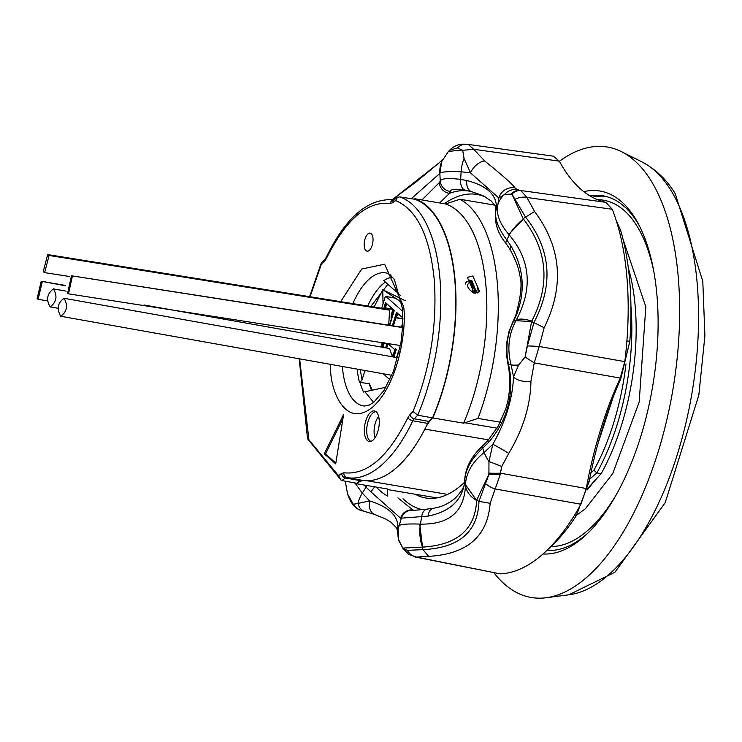 <?xml version="1.0" encoding="UTF-8"?>
<svg xmlns="http://www.w3.org/2000/svg" width="742" height="742" viewBox="0 0 742 742"><rect width="100%" height="100%" fill="white"/><g stroke="black" fill="none" stroke-linecap="round" stroke-linejoin="round"><path stroke-width="1.11" d="M374.979 486.863A11.269 6.39 132.9 0 0 371.065 492.011L400.597 518.204A11.269 11.176 -57.1 0 1 412.923 510.004L397.925 497.873M402.989 498.726A159.947 73.486 -80.4 0 0 422.254 509.606M464.362 482.439A147.881 67.949 99.6 0 1 461.311 485.203A147.881 67.949 99.6 0 1 425.75 497.993A147.881 67.949 99.6 0 1 415.251 494.246M486.093 197.335A159.947 73.486 -80.4 0 0 444.337 203.744M439.654 202.946L449.504 193.356L450.227 191.427C450.969 188.978 456.024 188.598 465.373 190.286L471.791 191.621M464.232 484.962L464.826 479.638L465.475 485.277C464.353 511.683 449.337 524.631 420.408 524.112L421.669 516.831A11.269 6.697 -95.8 0 1 427.151 509.114L433.374 508.251A11.269 7.188 79.9 0 0 428.078 516.126C448.752 511.943 460.81 501.555 464.232 484.962A11.269 8.793 -169.6 0 1 464.288 482.829L464.798 478.525C466.041 466.57 471.968 455.718 482.569 445.951L488.069 440.321A11.269 2.708 42 0 0 488.394 442.547C505.905 422.309 513.112 398.89 509.995 372.289A11.269 2.328 172.4 0 1 509.188 371.575L506.582 355.548L506.74 342.628L508.975 331.591L512.703 322.158A11.269 4.285 -153.4 0 1 513.501 321.36L516.692 314.385C525.577 290.753 523.713 268.02 511.08 246.186A11.269 4.443 148.9 0 0 510.338 249.924C516.033 260.832 519.094 269.04 519.539 274.531C522.387 282.526 521.116 296.151 515.727 315.424L515.727 315.424A11.269 4.415 21.7 0 1 516.692 314.385M470.929 191.427L482.968 195.638L491.139 200.943L495.025 205.553L495.906 209.392A11.269 10.017 1.4 0 1 496.389 206.712C496.24 194.339 486.4 185.611 466.848 180.529A11.269 7.541 103.5 0 0 471.856 191.64A11.269 7.541 103.5 0 0 471.921 191.659M471.207 191.482A161.96 74.413 99.6 0 0 449.504 193.356A11.269 10.824 -149 0 1 439.375 182.606L421.929 199.96M400.597 518.204L428.078 516.126M427.151 509.114L413.498 510.385M509.995 372.289L508.539 364.322L511.117 364.86L513.547 376.871C512.509 399.187 505.59 421.669 492.809 444.31L484.192 452.416L482.754 448.168C471.597 458.482 465.624 468.972 464.826 479.638A11.269 8.654 -176.7 0 1 464.798 478.525M488.394 442.547L482.754 448.168A11.269 2.597 -133.3 0 1 482.569 445.951M511.08 246.186L506.814 239.972L509.309 235.01C530.567 260.294 532.895 288.629 516.293 319.997L513.501 321.36C506.907 334.698 505.246 349.018 508.539 364.322A11.269 2.245 167.7 0 1 507.825 363.747M466.848 180.529L460.661 179.425L461.116 171.792L470.493 172.858L498.837 197.993L497.928 204.421L495.906 210.682C494.515 218.649 498.151 228.415 506.814 239.972A11.269 4.22 144.1 0 0 506.248 243.747L510.338 249.924M496.389 206.712L495.906 210.682A11.269 9.915 -168.9 0 0 495.647 211.683C494.283 222.888 497.817 233.572 506.248 243.747M411.272 198.708L439.83 173.396L440.275 180.965C441.694 178.386 448.483 177.867 460.661 179.425A11.269 6.947 100.3 0 0 465.373 190.286M439.375 182.606L440.275 180.965A11.269 11 19.4 0 0 450.227 191.427M413.377 510.357L412.923 510.004A161.96 74.413 99.6 0 0 414.184 510.301M548.125 549.191A204.217 93.826 -80.4 0 0 576.191 515.829L589.111 481.706A246.465 113.238 99.6 0 1 620.711 378.949L629.819 341.441A204.217 93.826 -80.4 0 0 620.702 230.567L616.11 220.124M422.523 547.114L419.731 524.084L420.408 524.112A28.168 16.612 87.2 0 0 422.523 547.114C457.165 545.055 475.214 529.5 476.652 500.47A28.168 20.98 -178.9 0 1 465.475 485.277L465.484 484.656C466.059 472.895 472.292 462.145 484.192 452.416A28.168 7.142 49 0 0 488.95 461.552L492.809 444.31A14.079 0.742 30.5 0 1 508.752 453.371C523.119 429.414 530.521 405.355 530.938 381.202A14.079 7.151 -178.5 0 1 513.547 376.871L518.649 364.971A28.168 4.693 -14.2 0 1 511.117 364.86C507.009 349.232 508.604 334.521 515.894 320.72L516.293 319.997A28.168 9.887 28.4 0 1 531.81 321.091C550.443 284.659 547.642 250.629 523.416 219.001A28.168 10.954 141.6 0 0 509.309 235.01L508.799 234.426C499.459 223.37 495.832 213.371 497.928 204.421A28.168 24.245 13.8 0 1 504.634 194.432L498.837 197.993A14.079 13.875 -37.5 0 1 515.05 187.911C512.351 184.081 502.232 175.121 484.712 161.005A14.079 8.468 129.2 0 0 470.493 172.858L464.028 158.436A28.168 17.029 -82.9 0 0 461.116 171.792C448.344 171.3 441.267 171.81 439.885 173.322L439.83 173.396A28.168 27.732 -162 0 1 441.119 163.221L441.119 163.221A28.168 27.732 -162 0 1 441.397 162.433M438.643 163.351L393.881 198.782A28.168 9.859 54.8 0 0 393.316 199.681M438.605 163.388L442.733 159.27M364.044 485.008L366.038 487.114A11.269 5.621 -47.3 0 1 367.04 485.518M413.229 510.338A11.269 11.251 -69.4 0 0 401.292 518.37L399.122 525.726L397.962 526.041C397.239 514.994 387.788 506.619 369.618 500.896L362.319 493.087L366.038 487.114L371.065 492.011M619.913 378.791L620.711 378.949M589.111 481.706L587.599 481.484M574.289 515.579L576.191 515.829M619.078 230.298L620.702 230.567M626.897 340.838L629.819 341.441M476.652 500.47L465.484 484.656M355.158 483.255L362.319 493.087A28.168 13.143 134.6 0 0 357.932 503.466L369.618 500.896A14.079 9.46 108.7 0 0 374.793 514.521L385.506 518.936L390.904 522.164L396.562 527.868L397.369 530.437A14.079 12.874 -3.1 0 1 397.369 530.437A14.079 12.874 -3.1 0 1 397.962 526.041L398.528 539.471L402.702 548.088L408.712 554.33L416.355 557.066A14.079 12.966 84.8 0 1 407.321 550.36L422.996 549.627C459.261 547.856 477.913 531.782 478.961 501.397L488.932 474.314L488.95 461.552A14.079 0.519 21.2 0 1 501.722 466.486L508.752 453.371M530.938 381.202L534.249 362.894L620.238 378.077A236.197 108.517 -80.4 0 0 586.282 488.505L580.94 504.235A211.22 97.044 99.6 0 1 500.145 573.854L416.355 557.066L428.57 556.361C467.043 554.172 487.568 536.485 490.156 503.289L478.961 501.397L476.661 500.136L488.932 474.314A14.079 2.133 1.7 0 0 500.191 474.611L501.722 466.486M525.095 357.004L527.395 345.939A14.079 0.686 2.5 0 1 539.184 346.468L534.249 362.894L525.095 357.004L518.649 364.971M525.28 356.104L531.587 321.499L515.894 320.72M523.416 219.001L508.799 234.426M527.395 345.939L534.017 322.343C553.847 284.576 550.954 249.386 525.345 216.794L511.961 194.089L504.634 194.432A14.079 13.514 -68.1 0 1 517.137 189.618L515.05 187.911M531.81 321.091L531.587 321.499L544.155 327.676C564.625 286.18 561.434 247.466 534.602 211.526L526.931 197.474L612.261 209.263A211.22 97.044 99.6 0 1 624.792 361.632L620.238 378.077M534.602 211.526L523.129 218.64L511.961 194.089A14.079 11.019 -73.8 0 1 520.838 190.601L517.137 189.618M484.712 161.005L473.702 149.29L462.711 150.301L464.028 158.436M462.711 150.301L457.591 147.936A14.079 11.835 -91 0 1 465.382 144.245L468.193 144.412L473.702 149.29L559.366 161.153A236.197 108.517 -80.4 0 0 605.787 202.325L612.261 209.263M462.266 150.023L448.437 151.414L441.703 161.589L439.885 173.322M393.881 198.782L392.731 199.607M393.075 199.654L394.104 198.281L392.37 199.57M439.496 162.554L394.104 198.281L415.78 182.198L439.505 162.535M374.793 514.521L359.443 509.893A14.079 13.477 114 0 1 353.331 504.272L357.932 503.466A14.079 10.972 105.1 0 0 365.036 511.563M419.731 524.084C407.135 523.704 400.263 524.251 399.122 525.726A28.168 28.131 54 0 0 398.528 539.471M414.991 556.973L500.145 573.854M468.183 144.412L553.346 156.163L559.366 161.153M488.728 473.108A14.079 1.503 0.4 0 0 500.349 473.183L586.282 488.505M500.191 474.611L490.156 503.289M511.08 194.07A14.079 11.056 -78.4 0 1 520.077 190.406L605.787 202.325M450.394 149.485L450.44 149.439C454.874 145.451 459.855 143.716 465.382 144.245L465.382 144.245A14.079 11.835 -91 0 1 467.024 144.347M520.838 190.601L526.931 197.474A14.079 10.416 -15.4 0 0 515.328 199.134M457.591 147.936L450.069 150.051M345.28 481.215L347.571 494.051L353.331 504.272L349.584 499.162A14.079 9.294 153.8 0 0 349.881 499.867L352.914 504.727L355.362 507.278L359.443 509.893M402.702 548.088L422.115 547.132L422.996 549.627L428.57 556.361M544.155 327.676L539.184 346.468L624.792 361.632M485.157 483.283A14.079 7.068 34 0 0 495.35 488.987L580.94 504.235M353.544 504.18A14.079 13.504 104 0 0 361.948 510.756M347.571 494.051L349.584 499.162M407.321 550.36L403.027 548.338M72.373 276.154L68.505 293.841L67.596 293.461L71.464 275.783L402.665 327.593M49.083 255.452L44.65 272.639L43.231 271.767L47.655 254.589L49.083 255.452L389.606 310.156L388.233 309.303L47.655 254.571M388.706 324.996L389.606 310.156M42.238 281.747L38.139 299.295L37.1 298.785L41.2 281.246L65.621 285.809M381.898 347.173L381.583 342.377M392.518 356.828L389.485 348.527M50.168 306.891C45.958 299.694 47.043 293.693 53.424 288.898C57.635 296.086 56.55 302.087 50.168 306.891L58.024 308.282M66.112 291.142L53.424 288.898M60.677 316.25C56.559 308.867 57.691 302.884 64.072 298.293C68.199 305.676 67.068 311.659 60.677 316.25L391.859 375.304M397.777 357.765L64.072 298.293M621.406 151.637L642.062 161.951A221.626 101.83 99.6 0 1 670.091 189.043A221.626 101.83 99.6 0 1 697.313 284.928A221.626 101.83 99.6 0 1 568.975 594.796L546.084 597.755A228.425 104.947 -80.4 0 0 678.355 278.389A228.425 104.947 -80.4 0 0 621.406 151.637A228.425 104.947 -80.4 0 0 559.431 161.274M310.221 296.308L321.184 264.764L324.198 261.74A4.229 3.144 -135.1 0 1 324.903 259.385L326.23 257.335A4.229 1.966 25.4 0 0 326.35 258.522C345.939 219.307 367.244 200.952 390.264 203.447L392.62 202.779L395.699 200.553C417.069 209.763 429.933 236.318 434.302 280.216C437.251 325.33 430.165 369.089 413.044 411.467L417.69 415.232L432.558 417.848A145.246 66.734 -80.4 0 0 414.583 199.227L399.734 196.871A145.098 66.669 99.6 0 1 439.987 279.094A145.098 66.669 99.6 0 1 417.69 415.232L414.147 418.785L428.997 421.419L432.558 417.848M364.211 370.379L364.712 371.26L362.05 379.904L360.028 382.371A63.868 29.346 -80.4 0 0 363.534 392.045L364.897 391.767L373.634 402.377M375.035 437.706A13.903 6.39 99.6 0 1 374.163 433.439A13.903 6.39 99.6 0 1 378.624 416.41M387.89 284.288L370.87 306.381M583.787 191.64A183.793 84.449 99.6 0 1 638.667 224.446A183.793 84.449 99.6 0 1 657.069 296.726A183.793 84.449 99.6 0 1 586.282 534.648A183.793 84.449 99.6 0 1 543.014 553.977M546.882 550.397A179.573 82.501 -80.4 0 0 587.952 533.053M597.477 199.691A175.344 80.563 99.6 0 1 653.841 271.702M616.138 494.988A175.344 80.563 99.6 0 1 587.302 530.836A175.344 80.563 99.6 0 1 551.065 546.52M605.453 196.333A179.573 82.501 -80.4 0 0 592.264 197.205M628.326 267.983A154.92 71.176 99.6 0 1 635.273 307.244A154.92 71.176 99.6 0 1 601.178 473.656L587.59 488.514M354.008 482.782A145.766 66.975 99.6 0 0 356.466 483.728L387.296 488.941L387.76 496.148A154.215 70.852 99.6 0 1 376.315 487.086M478.098 291.365A129.581 59.536 -80.4 0 0 477.579 286.338M474.203 293.127L467.358 277.313L472.793 276.024L479.768 291.717L474.203 293.127M367.939 233.906A9.154 4.202 -80.4 0 0 364.22 243.701A9.154 4.202 -80.4 0 0 367.077 251.167A9.154 4.202 -80.4 0 0 369.293 250.379A9.154 4.202 -80.4 0 0 373.013 240.538A9.154 4.202 -80.4 0 0 370.119 233.109A9.154 4.202 -80.4 0 0 367.939 233.906M370.648 412.274A15.489 7.114 -80.4 0 0 364.331 429.572A15.489 7.114 -80.4 0 0 369.868 441.527A15.489 7.114 -80.4 0 0 372.938 440.145A15.489 7.114 -80.4 0 0 379.199 424.22A15.489 7.114 -80.4 0 0 375.007 411.105A15.489 7.114 -80.4 0 0 370.648 412.274M393.594 357.023L395.421 351.068A2.115 0.974 99.6 0 0 395.198 348.378L396.293 349.352L393.919 357.078M639.715 226.495A179.573 82.501 -80.4 0 0 602.996 195.832A179.573 82.501 -80.4 0 0 589.918 195.869M625.988 363.868A152.101 69.887 99.6 0 1 593.906 470.215L596.865 472.923L601.178 473.656M630.932 306.186A154.92 71.176 99.6 0 1 596.865 472.923L589.612 479.174M593.906 470.215L590.92 472.784M494.784 205.126L459.947 199.246A154.215 70.852 99.6 0 1 477.969 418.414L500.368 422.198M459.947 199.246L445.608 203.957A145.766 66.975 99.6 0 1 463.629 423.163L477.969 418.414M356.466 483.728A42.248 19.413 99.6 0 1 363.524 480.491A141.026 64.795 -80.4 0 0 426.158 426.52A141.026 64.795 -80.4 0 0 427.689 423.376A6.854 3.153 99.6 0 1 428.997 421.419M445.608 203.957L414.769 198.745A145.766 66.975 99.6 0 1 432.79 417.959L463.629 423.163M414.221 199.171A42.248 19.413 -80.4 0 0 414.769 198.745M432.79 417.959A42.248 19.413 -80.4 0 0 426.158 426.52M347.163 477.616L361.725 480.222A141.026 64.795 -80.4 0 0 361.846 480.241A141.026 64.795 -80.4 0 0 363.524 480.491M427.689 423.376L412.812 420.788A4.229 1.966 -154.6 0 1 407.877 417.709C388.289 456.924 366.984 475.279 343.963 472.784L341.608 473.461L338.528 475.678L341.339 480.473L356.652 483.255L360.287 480.631A6.854 3.153 99.6 0 1 361.688 480.213M477.523 292.951L468.731 279.53M321.184 264.764L321.536 262.761L324.903 259.385M473.544 292.988L473.136 292.376L473.062 292.858M470.678 280.43L472.237 281.468L475.186 293.238M475.344 293.238L475.047 288.517L471.977 280.828L473.136 292.376A1.41 0.603 175.3 0 0 472.459 292.051C466.338 287.432 466.041 283.796 471.56 281.144A1.41 0.705 -86 0 0 470.985 280.318L467.07 281.496L465.308 282.925M472.394 292.617A1.41 0.584 -75.1 0 0 472.459 292.051L471.56 281.144A1.41 0.603 -4.7 0 1 472.237 281.468M335.709 463.917L343.611 414.537L324.263 453.77L335.709 463.917M395.699 200.553L397.341 197.455L399.734 196.871M324.263 453.77L325.497 453.974L342.971 418.544M335.838 463.147L325.497 453.974M392.639 277.193A64.832 29.791 -80.4 0 0 383.753 280.671L400.559 295.52M364.897 391.767L385.979 387.231M360.028 382.371L369.368 383.762A63.775 29.3 -80.4 0 0 371.492 390.338M383.039 303.914L382.761 289.751L374.163 306.938M382.761 289.751L405.225 300.677M369.368 383.762L372.317 390.153M365.62 370.629L364.712 371.26M401.83 302.532L382.807 289.668M493.968 572.787A228.425 104.947 -80.4 0 0 546.084 597.755M389.902 379.728L383.169 373.764M381.722 308.208L385.052 297.357A1.41 0.649 99.6 0 1 385.84 296.457A1.41 0.649 99.6 0 1 386.007 296.54L402.711 311.352M389.763 325.172L394.317 310.388L393.195 309.395L392.768 313.977A2.115 0.974 99.6 0 1 392.583 314.868L392.917 314.923M384.041 308.598L384.356 307.568A2.115 0.974 99.6 0 1 384.69 306.817L386.656 303.589L385.534 302.606L383.707 308.542M391.034 317.641L392.75 309.006L387.445 304.294M387.185 304.248L384.903 308.06L392.546 309.349M392.759 325.673L395.328 317.307A2.115 0.974 99.6 0 1 395.662 316.546L397.629 313.319L396.506 312.336L392.425 325.617M402.934 318.03L398.417 314.024M398.157 313.977L395.876 317.789L402.934 318.977M392.37 311.213L391.108 315.304M402.887 322.418L401.441 327.129M386.591 347.998L388.131 343.806L394.8 349.686L392.926 356.902M386.99 343.277L385.599 347.822M385.923 347.887L387.194 343.769A2.115 0.974 99.6 0 1 387.352 343.333M383.345 342.665L381.954 347.182M382.612 347.293L384.004 342.776M382.946 347.358L384.337 342.832M402.813 324.773L402.053 327.231M393.418 325.784L395.876 317.789M384.708 308.709L384.903 308.06M389.439 325.117L392.583 314.868M399.196 351.931L398.491 351.3L396.571 357.551M383.16 343.249L382.547 343.147L381.945 345.113M394.132 352.979L393.52 352.877L392.583 355.937M587.21 489.952A142.251 65.352 -80.4 0 0 591.977 484.016M576.571 515.245L585.484 508.669L612.725 473.6L639.177 402.071L645.818 306.845L623.122 239.583M597.959 443.642L613.05 397.462M352.969 303.395A67.439 30.978 99.6 0 1 386.888 273.112L390.162 274.772L394.438 279.66L402.526 308.746L402.823 324.449L400.977 342.683L393.538 371.065L384.031 390.403L373.736 402.303L369.34 405.03L364.443 406.013A67.439 30.978 99.6 0 1 342.424 367.095A67.439 30.978 99.6 0 1 342.368 366.483M330.273 364.331L330.589 369.59C330.784 390.997 345.67 429.349 372.772 406.996C399.734 382.761 406.755 325.525 403.629 306.641L384.625 264.198L361.688 269.04L340.875 301.373M357.217 369.136A64.053 29.43 -80.4 0 0 359.527 382.492M376.008 411.689A15.053 6.919 -80.4 0 0 372.855 413.034A15.053 6.919 -80.4 0 0 366.78 432.762A15.053 6.919 -80.4 0 0 371.009 441.314M385.367 282.053A64.053 29.43 -80.4 0 0 367.809 305.871M366.594 480.705L447.584 494.385M387.296 489.525L436.899 497.901M497.047 428.19L464.798 422.736M488.486 439.848L424.86 429.108M393.946 199.784A140.878 64.721 99.6 0 1 394.085 199.802L393.946 199.784C368.357 197.891 345.781 217.081 326.23 257.335M413.044 411.467L410.029 414.49A4.229 3.144 44.9 0 0 414.147 418.785A7.003 3.218 99.6 0 0 412.812 420.788A140.878 64.721 99.6 0 1 347.043 477.598A140.878 64.721 99.6 0 1 346.913 477.57A7.003 3.218 99.6 0 0 345.447 477.987L341.83 480.603M360.287 480.631L345.447 477.987A4.229 3.404 54.2 0 1 341.608 473.461M465.457 284.065A7.503 5.825 -130.8 0 1 467.07 281.496M390.264 203.447A4.229 3.756 -79.6 0 1 394.011 199.858M343.963 472.784A4.229 3.756 100.4 0 0 346.904 477.57A4.229 3.756 100.4 0 0 346.913 477.57M338.528 475.678L308.922 439.839L299.647 358.868M324.198 261.74L326.35 258.522M392.62 202.779A4.229 3.404 -125.8 0 1 393.854 199.978L394.679 199.904M410.029 414.49L407.877 417.709M360.278 369.674L362.05 379.904M395.913 298.21L386.007 296.54M385.015 307.809L392.574 309.08M395.987 317.539L402.934 318.708M387.741 344.26L388.901 344.455M433.374 508.251C441.008 507.194 448.177 503.939 454.865 498.494C461.617 491.556 464.761 486.335 464.288 482.829M488.069 440.321L498.123 426.362L505.849 408.675L507.843 401.19L509.587 389.902L509.188 371.575M515.727 315.424L512.703 322.158M495.906 209.392L495.647 211.683M448.437 151.414L450.44 149.439M441.119 163.221L441.638 161.775M403.62 549.627L398.825 540.677L397.369 530.447M392.305 199.561L394.438 197.966M349.881 499.867L348.221 495.916M68.505 293.841L400.485 345.54M71.464 275.774L402.674 327.343M44.65 272.639L69.423 276.478M38.139 299.295L47.386 300.9M41.2 281.237L65.658 285.485M389.717 348.555L144.022 304.981M641.264 161.552C655.511 169.018 666.835 179.722 675.229 193.681L702.804 281.366L704.9 335.848L698.825 395.143L665.194 502.696L614.886 572.277L568.715 594.834M346.904 477.57L361.846 480.241M321.193 263.271L309.729 296.234M299.165 358.785L307.531 438.735L341.339 480.473M397.341 197.455L393.854 199.978M470.985 280.318L471.977 280.828M395.811 298.136L385.84 296.457"/></g></svg>
